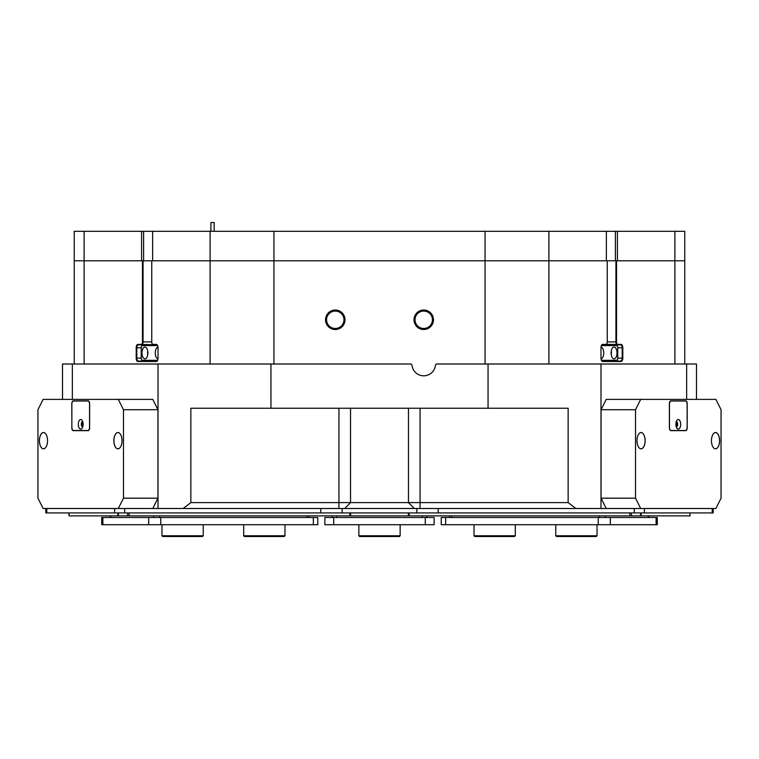 <?xml version="1.0" encoding="UTF-8"?>
<svg xmlns="http://www.w3.org/2000/svg" width="759" height="759" viewBox="0 0 759 759"><rect width="100%" height="100%" fill="white"/><g stroke="black" fill="none" stroke-linecap="round" stroke-linejoin="round"><path stroke-width="1.14" d="M326.569 319.776A8.7 8.7 0 0 1 335.269 311.076A8.7 8.7 0 0 1 343.969 319.776A8.7 8.7 0 0 1 335.269 328.476A8.7 8.7 0 0 1 326.569 319.776M415.031 319.776A8.7 8.7 0 0 1 423.731 311.076A8.7 8.7 0 0 1 432.431 319.776A8.7 8.7 0 0 1 423.731 328.476A8.7 8.7 0 0 1 415.031 319.776M601.574 360.677A2.951 1.471 90 0 0 602.295 361.056L620.729 361.056A2.951 1.471 90 0 0 622.2 358.106L622.2 347.783A2.951 1.471 90 0 0 620.729 344.842L617.409 344.842A2.951 1.471 -90 0 1 615.938 341.892L615.938 260.792L684.76 260.792L684.76 364.007M74.24 364.007L74.24 260.792L143.062 260.792L143.062 341.892A2.951 1.471 90 0 1 141.591 344.842L138.271 344.842A2.951 1.471 -90 0 0 136.8 347.783L136.8 358.106A2.951 1.471 -90 0 0 138.271 361.056L156.705 361.056A2.951 1.471 -90 0 0 157.426 360.677M433.465 319.776A9.734 9.734 0 0 0 423.731 310.033A9.734 9.734 0 0 0 413.997 319.776A9.734 9.734 0 0 0 423.731 329.51A9.734 9.734 0 0 0 433.465 319.776M345.003 319.776A9.734 9.734 0 0 0 335.269 310.033A9.734 9.734 0 0 0 325.535 319.776A9.734 9.734 0 0 0 335.269 329.51A9.734 9.734 0 0 0 345.003 319.776M62.504 399.395L62.504 364.007L72.352 364.007L72.352 399.395M210.101 364.007L210.101 260.792L273.942 260.792L143.062 260.792M615.407 260.792L615.407 231.305L606.365 231.305L606.365 260.792L273.942 260.792L615.938 260.792M686.648 399.395L686.648 364.007L600.986 364.007L600.986 508.502L118.309 508.502L123.47 498.179L123.47 409.708L118.309 399.395L43.111 399.395L37.95 409.708L37.95 498.179L43.111 508.502L118.309 508.502M635.53 409.708L601.062 409.708L606.213 399.395L640.691 399.395L635.53 409.708L635.53 498.179L640.691 508.502L600.986 508.502L634.306 508.502L634.306 512.923L45.806 512.923L45.806 508.502M124.694 512.923L124.694 508.502L158.014 508.502L158.014 364.007L72.352 364.007M616.536 260.792L616.536 341.892A2.505 1.252 90 0 0 617.788 344.396L621.109 344.396A3.387 1.698 -90 0 1 622.807 347.783L622.807 358.106A3.387 1.698 -90 0 1 621.109 361.502L602.674 361.502A3.387 1.698 -90 0 1 601.697 360.876A3.387 1.698 -90 0 1 600.986 358.106L600.986 347.783A3.387 1.698 -90 0 1 601.697 345.022A3.387 1.698 -90 0 1 602.674 344.396L605.995 344.396A2.505 1.252 90 0 0 606.716 343.931A2.505 1.252 90 0 0 607.247 341.892L607.247 260.792M151.753 260.792L151.753 341.892A2.505 1.252 -90 0 0 152.284 343.931A2.505 1.252 -90 0 0 153.005 344.396L156.326 344.396A3.387 1.698 90 0 1 157.303 345.022A3.387 1.698 90 0 1 158.014 347.783L158.014 358.106A3.387 1.698 90 0 1 157.303 360.876A3.387 1.698 90 0 1 156.326 361.502L137.891 361.502A3.387 1.698 90 0 1 136.193 358.106L136.193 347.783A3.387 1.698 90 0 1 137.891 344.396L141.212 344.396A2.505 1.252 -90 0 0 142.464 341.892L142.464 260.792M686.648 364.007L696.496 364.007L696.496 399.395M568.149 502.6L568.149 408.238L190.851 408.238L190.851 502.6L568.149 502.6L575.872 508.502M488.056 408.238L488.056 364.007L600.986 364.007M183.128 508.502L190.851 502.6M158.014 364.007L270.944 364.007L270.944 408.238M488.056 364.007L436.918 364.007A1.471 1.471 0 0 0 435.457 365.316A11.793 11.793 0 0 1 412.014 365.316A1.471 1.471 0 0 0 410.543 364.007L270.944 364.007M157.426 345.222A2.951 1.471 -90 0 0 156.705 344.842L141.212 344.396M151.933 344.842A2.951 1.471 -90 0 0 150.965 345.573M150.965 360.316A2.951 1.471 -90 0 0 151.933 361.056M608.035 345.573A2.951 1.471 90 0 0 607.067 344.842L602.295 344.842A2.951 1.471 90 0 0 601.574 345.222M607.067 361.056A2.951 1.471 90 0 0 608.035 360.316M617.788 344.396L605.995 344.396M153.005 344.396L153.384 344.842A2.951 1.471 90 0 1 152.54 344.292A2.951 1.471 90 0 1 152.407 344.093M606.593 344.093A2.951 1.471 -90 0 1 606.46 344.292A2.951 1.471 -90 0 1 605.616 344.842M674.884 364.007L674.884 231.305L684.76 231.305L684.76 260.792L617.418 260.792L617.418 231.305L615.407 231.305M152.635 231.305L210.101 231.305L210.101 260.792L152.635 260.792L152.635 231.305L143.593 231.305L143.593 260.792M84.116 231.305L141.582 231.305L141.582 260.792L74.24 260.792L74.24 231.305L84.116 231.305L84.116 364.007M141.582 231.305L143.593 231.305M210.101 231.305L273.942 231.305L273.942 364.007M485.058 364.007L485.058 231.305L273.942 231.305M485.058 231.305L548.899 231.305L548.899 364.007M606.365 231.305L548.899 231.305M674.884 231.305L617.418 231.305M157.976 347.072A5.901 2.951 -90 0 0 155.263 352.944A5.901 2.951 -90 0 0 157.976 358.827M141.99 352.944A5.901 2.951 -90 0 0 144.941 358.846A5.901 2.951 -90 0 0 147.891 352.944A5.901 2.951 -90 0 0 144.941 347.053A5.901 2.951 -90 0 0 141.99 352.944M147.749 351.151A5.901 2.951 -90 0 0 147.607 352.944A5.901 2.951 -90 0 0 147.749 354.738M157.606 345.573L141.99 345.573L141.25 347.053L141.25 358.846L141.99 360.316L157.606 360.316M601.024 358.827A5.901 2.951 90 0 0 603.737 352.944A5.901 2.951 90 0 0 601.024 347.072M617.01 352.944A5.901 2.951 90 0 0 614.059 347.053A5.901 2.951 90 0 0 611.109 352.944A5.901 2.951 90 0 0 614.059 358.846A5.901 2.951 90 0 0 617.01 352.944M611.251 354.738A5.901 2.951 90 0 0 611.393 352.944A5.901 2.951 90 0 0 611.251 351.151M601.394 360.316L617.01 360.316L617.75 358.846L617.75 347.053L617.01 345.573L601.394 345.573M210.907 231.305L210.907 222.491L214.152 222.491L214.152 231.305M713.194 508.502L713.194 512.923L634.306 512.923M46.792 512.923L46.792 508.502L114.618 508.502L114.618 512.923M644.382 512.923L644.382 508.502L712.208 508.502L712.208 512.923M409.148 512.923L409.148 515.873L350.582 515.873L350.582 512.923L350.582 515.873L349.852 515.873L349.852 512.923M129.125 512.923L129.125 515.873L349.852 515.873M129.125 515.873L117.863 515.873L117.863 512.923M69.088 512.923L69.088 515.873L117.863 515.873M69.088 515.873L68.889 512.923M101.706 517.496L102.892 517.496L102.892 524.716L101.706 524.716L101.706 517.496M313.344 524.716L313.344 517.496L317.765 517.496L317.765 524.716L148.669 524.716L148.669 517.496L102.892 517.496M148.669 517.496L160.756 517.496L160.756 524.716M313.344 517.496L160.756 517.496M148.669 524.716L102.892 524.716M82.864 422.213A2.249 1.12 -90 0 0 82.133 424.309A2.249 1.12 -90 0 0 82.864 426.406M83.006 422.924A1.841 0.92 -90 0 0 82.693 424.309A1.841 0.92 -90 0 0 83.006 425.685M122.009 440.675A8.15 4.07 -90 0 0 120.292 434.025A8.15 4.07 -90 0 0 116.061 433.436A8.15 4.07 -90 0 0 113.869 440.675A8.15 4.07 -90 0 0 116.061 447.914A8.15 4.07 -90 0 0 120.292 447.326A8.15 4.07 -90 0 0 122.009 440.675M120.301 434.044A8.112 4.051 -90 0 0 117.968 432.564A8.112 4.051 -90 0 0 113.916 440.675A8.112 4.051 -90 0 0 117.968 448.787A8.112 4.051 -90 0 0 120.301 447.307M47.551 440.675A8.15 4.07 -90 0 0 45.834 434.025A8.15 4.07 -90 0 0 41.603 433.436A8.15 4.07 -90 0 0 39.402 440.675A8.15 4.07 -90 0 0 41.603 447.914A8.15 4.07 -90 0 0 45.834 447.326A8.15 4.07 -90 0 0 47.551 440.675M45.844 434.044A8.112 4.051 -90 0 0 43.51 432.564A8.112 4.051 -90 0 0 39.459 440.675A8.112 4.051 -90 0 0 43.51 448.787A8.112 4.051 -90 0 0 45.844 447.307M123.47 498.179L157.938 498.179L157.938 409.708L123.47 409.708M118.309 399.395L152.787 399.395L157.938 409.708M71.792 427.697A2.951 1.471 -90 0 0 73.262 430.647L88.158 430.647A2.951 1.471 -90 0 0 89.628 427.697L89.628 403.816A2.951 1.471 -90 0 0 88.158 400.866L73.262 400.866A2.951 1.471 -90 0 0 71.792 403.816L71.877 427.697M157.938 498.179L152.787 508.502M203.241 535.778L202.511 536.509L162.701 536.509L161.961 535.778L203.241 535.778L203.241 524.716M284.967 535.778L284.227 536.509L244.417 536.509L243.686 535.778L284.967 535.778L284.967 524.716M676.136 426.406A2.249 1.12 90 0 0 676.867 424.309A2.249 1.12 90 0 0 676.136 422.213M675.994 425.685A1.841 0.92 90 0 0 676.307 424.309A1.841 0.92 90 0 0 675.994 422.924M719.598 440.675A8.15 4.07 90 0 0 717.397 433.436A8.15 4.07 90 0 0 713.166 434.025A8.15 4.07 90 0 0 711.449 440.675A8.15 4.07 90 0 0 713.166 447.326A8.15 4.07 90 0 0 717.397 447.914A8.15 4.07 90 0 0 719.598 440.675M713.156 447.307A8.112 4.051 90 0 0 715.49 448.787A8.112 4.051 90 0 0 719.541 440.675A8.112 4.051 90 0 0 715.49 432.564A8.112 4.051 90 0 0 713.156 434.044M645.131 440.675A8.15 4.07 90 0 0 642.939 433.436A8.15 4.07 90 0 0 638.708 434.025A8.15 4.07 90 0 0 636.991 440.675A8.15 4.07 90 0 0 638.708 447.326A8.15 4.07 90 0 0 642.939 447.914A8.15 4.07 90 0 0 645.131 440.675M638.699 447.307A8.112 4.051 90 0 0 641.032 448.787A8.112 4.051 90 0 0 645.084 440.675A8.112 4.051 90 0 0 641.032 432.564A8.112 4.051 90 0 0 638.699 434.044M601.062 409.708L601.062 498.179L635.53 498.179M640.691 508.502L715.889 508.502L721.05 498.179L721.05 409.708L715.889 399.395L640.691 399.395M669.372 427.697A2.951 1.471 90 0 0 670.842 430.647L685.738 430.647A2.951 1.471 90 0 0 687.208 427.697L687.208 403.816A2.951 1.471 90 0 0 685.738 400.866L670.842 400.866A2.951 1.471 90 0 0 669.372 403.816L669.372 427.697M606.213 508.502L601.062 498.179M597.039 535.778L596.299 536.509L556.489 536.509L555.759 535.778L597.039 535.778L597.039 524.716M399.405 536.509L359.595 536.509L358.855 535.778L400.145 535.778L400.145 524.716L400.145 535.778L399.405 536.509L400.145 535.778M515.314 535.778L514.583 536.509L474.773 536.509L474.033 535.778L515.314 535.778L515.314 524.716M426.757 515.873L426.757 517.496M332.243 517.496L332.243 515.873M324.871 517.496L333.723 517.496L333.723 524.716L324.871 524.716L324.871 517.496M425.277 517.496L434.129 517.496L434.129 524.716L425.277 524.716L425.277 517.496L333.723 517.496M425.277 524.716L333.723 524.716M656.108 524.716L656.108 517.496L657.294 517.496L657.294 524.716L598.244 524.716L598.244 517.496L445.656 517.496L445.656 524.716L441.235 524.716L441.235 517.496L445.656 517.496M598.244 517.496L610.331 517.496L610.331 524.716M656.108 517.496L610.331 517.496M598.244 524.716L445.656 524.716M690.111 515.873L689.912 512.923M641.137 512.923L641.137 515.873L689.912 515.873M641.137 515.873L629.875 515.873L629.875 512.923M409.148 515.873L629.875 515.873M408.418 515.873L408.418 512.923M680.69 424.309A4.791 2.4 90 0 0 679.39 420.05A4.791 2.4 90 0 0 676.905 420.401A4.791 2.4 90 0 0 675.899 424.309A4.791 2.4 90 0 0 676.905 428.218A4.791 2.4 90 0 0 679.39 428.569A4.791 2.4 90 0 0 680.69 424.309M676.269 426.881A2.581 1.29 90 0 0 676.373 426.89A2.581 1.29 90 0 0 677.664 424.309A2.581 1.29 90 0 0 676.373 421.729A2.581 1.29 90 0 0 676.269 421.738M676.212 426.71A2.581 1.29 90 0 0 677.028 424.309A2.581 1.29 90 0 0 676.212 421.909M687.142 427.26L687.142 404.253A3.245 1.622 90 0 0 685.519 401.018L671.07 401.018A3.245 1.622 90 0 0 669.447 404.253L669.447 427.26A3.245 1.622 90 0 0 671.07 430.505L685.519 430.505A3.245 1.622 90 0 0 687.142 427.26M671.07 430.505L670.387 430.505M670.387 401.018L671.07 401.018M83.101 424.309A4.791 2.4 -90 0 0 82.095 420.401A4.791 2.4 -90 0 0 79.61 420.05A4.791 2.4 -90 0 0 78.31 424.309A4.791 2.4 -90 0 0 79.61 428.569A4.791 2.4 -90 0 0 82.095 428.218A4.791 2.4 -90 0 0 83.101 424.309M82.731 421.738A2.581 1.29 -90 0 0 82.627 421.729A2.581 1.29 -90 0 0 81.336 424.309A2.581 1.29 -90 0 0 82.627 426.89A2.581 1.29 -90 0 0 82.731 426.881M82.788 421.909A2.581 1.29 -90 0 0 81.972 424.309A2.581 1.29 -90 0 0 82.788 426.71M89.553 427.26L89.553 404.253A3.245 1.622 -90 0 0 87.93 401.018L73.481 401.018A3.245 1.622 -90 0 0 71.858 404.253L71.858 427.26A3.245 1.622 -90 0 0 73.481 430.505L87.93 430.505A3.245 1.622 -90 0 0 89.553 427.26L89.628 427.26M88.613 430.505L87.93 430.505M87.93 401.018L88.613 401.018M420.059 408.238L420.059 508.502M414.262 508.502L408.475 502.6L408.475 408.238M350.525 408.238L350.525 502.6L344.738 508.502M338.941 508.502L338.941 408.238M141.25 358.106L136.193 358.106M141.25 347.783L136.193 347.783M617.75 358.106L622.807 358.106M617.75 347.783L622.807 347.783M607.247 341.892L616.536 341.892M142.464 341.892L151.753 341.892M342.157 508.502L342.157 512.923M416.843 512.923L416.843 508.502M438.228 508.502L438.228 512.923M320.772 512.923L320.772 508.502M127.645 515.873L127.645 512.923M118.404 512.923L118.404 515.873M110.748 515.873L110.748 517.496M153.584 517.496L153.584 515.873M159.627 515.873L159.627 517.496M307.11 517.496L307.11 515.873M422.336 517.496L422.336 515.873M336.664 515.873L336.664 517.496M605.416 515.873L605.416 517.496M648.252 517.496L648.252 515.873M599.373 517.496L599.373 515.873M451.89 515.873L451.89 517.496M640.596 515.873L640.596 512.923M631.355 512.923L631.355 515.873M603.747 361.056L603.747 360.316M603.747 345.573L603.747 344.842M155.253 361.056L155.253 360.316M155.253 345.573L155.253 344.842M110.159 517.496L110.159 515.873M309.321 517.496L309.321 515.873M161.961 535.778L161.961 524.716M243.686 535.778L243.686 524.716M555.759 535.778L555.759 524.716M358.855 535.778L358.855 524.716M474.033 535.778L474.033 524.716M449.679 517.496L449.679 515.873M648.841 517.496L648.841 515.873"/></g></svg>
